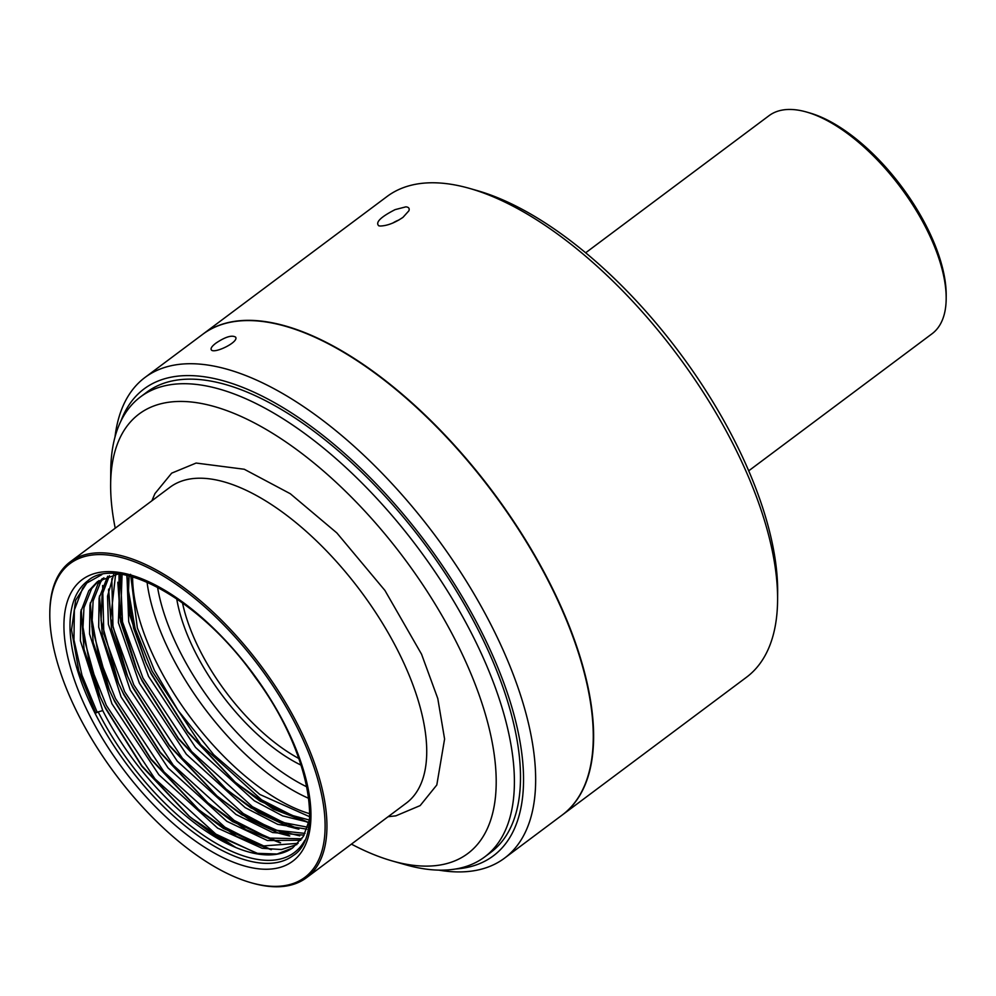 <?xml version="1.0" encoding="UTF-8"?>
<svg xmlns="http://www.w3.org/2000/svg" width="996" height="996" viewBox="0 0 996 996"><rect width="100%" height="100%" fill="white"/><g stroke="black" fill="none" stroke-linecap="round" stroke-linejoin="round"><path stroke-width="1.49" d="M115.225 528.204A274.41 125.857 53.2 0 1 110.643 484.43A274.41 125.857 53.2 0 1 185.592 401.562A274.41 125.857 53.2 0 1 465.916 662.128A274.41 125.857 53.2 0 1 392.113 860.918A274.41 125.857 53.2 0 1 351.426 844.135M110.643 484.43L110.755 470.585A287.271 131.758 53.2 0 1 140.536 396.856A287.271 131.758 53.2 0 1 189.228 383.834A287.271 131.758 53.2 0 1 447.403 590.865A287.271 131.758 53.2 0 1 484.579 857.008A287.271 131.758 53.2 0 1 405.422 864.715L392.113 860.918M140.536 396.856L146.649 392.287A287.271 131.758 53.2 0 1 195.328 379.264A287.271 131.758 53.2 0 1 453.504 586.308A287.271 131.758 53.2 0 1 490.679 852.452L484.579 857.008M49.8 613.835L49.812 612.44A197.233 90.462 53.2 0 1 70.255 561.819L170.042 487.218A197.233 90.462 53.2 0 1 360.602 591.014A197.233 90.462 53.2 0 1 406.244 803.15L306.457 877.75A197.233 90.462 53.2 0 1 252.125 883.041L250.793 882.655A195.951 89.877 -126.8 0 0 296.397 725.897A195.951 89.877 -126.8 0 0 143.524 565.516A195.951 89.877 -126.8 0 0 49.8 613.835A195.951 89.877 -126.8 0 0 78.497 715.053A195.951 89.877 -126.8 0 0 250.793 882.655M309.395 820.044L284.134 813.271L257.093 798.668L234.483 781.648L187.634 732.097L151.342 674.267L145.976 662.801L133.589 628.103L128.26 595.919A165.075 75.708 53.2 0 1 129.032 575.887M118.263 573.97L97.434 581.652L88.806 590.753L80.763 611.843L80.39 640.789L102.762 710.596A165.075 75.708 -126.8 0 0 292.612 847.945L277.137 854.008L257.454 853.36L211.314 832.893L188.705 815.873L141.855 766.31L105.576 708.492L100.21 697.026L82.705 633.568L83.963 607.722L91.62 588.661L98.878 580.631M298.128 843.313L263.741 845.915L220.477 826.045L197.868 809.026L151.006 759.475L114.727 701.645L109.361 690.178L91.856 626.721L93.114 600.874L100.77 581.813L103.895 577.78M301.863 838.781L268.982 838.084L229.628 819.198L207.019 802.178L160.169 752.627L123.878 694.797L118.512 683.331L101.069 620.52L102.115 594.811L109.46 575.676M305.013 833.403L274.161 830.042L238.779 812.363L216.169 795.343L169.32 745.78L133.041 687.95L127.675 676.483L110.693 618.404L115.586 574.306M307.54 827.178L279.229 821.775L247.929 805.515L225.333 788.496L178.471 738.932L142.191 681.115L136.826 669.648L120.591 616.96L122.072 574.468M296.895 844.533L281.42 849.538L262.147 848.293L217.663 828.149L158.887 774.776L111.913 703.749L89.54 633.942L89.926 605.008L97.957 583.917L102.302 578.576M300.767 840.263L267.376 840.512L226.814 821.302L168.038 767.928L121.076 696.901L98.691 627.094L99.077 598.16L107.693 576.236M304.104 835.146L272.58 832.532L235.965 814.454L177.201 761.081L130.227 690.054L108.377 624.28L107.543 596.156L113.644 574.642M306.83 829.182L277.685 824.339L245.128 807.619L186.352 754.246L139.378 683.219L118.387 622.637L120.043 574.182M308.897 822.335L282.64 815.911L254.279 800.772L195.502 747.398L148.541 676.371L128.708 621.678L126.965 575.402L129.804 614.993L145.976 662.801M70.255 561.819A197.233 90.462 53.2 0 1 260.815 665.614A197.233 90.462 53.2 0 1 306.457 877.75M298.925 758.541A136.601 62.648 53.2 0 1 199.984 650.525A136.601 62.648 53.2 0 1 182.467 602.767M301.19 765.214A139.079 63.794 53.2 0 1 195.552 652.741A139.079 63.794 53.2 0 1 176.703 598.708M309.694 813.72A173.653 79.643 53.2 0 1 158.028 665.477A173.653 79.643 53.2 0 1 132.593 576.833M130.576 574.319L137.336 627.928L154.455 670.42L178.11 710.472L213.742 754.731L259.894 794.497L309.632 816.72M128.26 595.919L129.144 575.912M102.762 710.596L98.206 711.903A3.436 1.083 -26.9 0 0 95.728 713.036L78.821 671.018L71.55 629.97L75.634 600.239L86.826 583.021L101.853 574.63M304.801 840.338A169.793 77.875 53.2 0 1 211.09 840.313A169.793 77.875 53.2 0 1 98.206 711.903L95.728 713.036M309.47 819.633L303.369 836.428L292.612 847.945M398.836 220.066A9.064 2.864 -26.9 0 0 392.947 222.992M395.138 209.621C380.621 217.041 375.168 222.444 378.779 225.806L380.223 226.017C387.108 225.831 394.702 222.942 402.982 217.352L408.908 210.779C409.73 208.413 408.709 207.106 405.858 206.857L395.138 209.621M748.693 470.834L932.057 333.747A136.128 62.437 -126.8 0 0 946.175 298.8A136.128 62.437 -126.8 0 0 806.536 112.025A136.128 62.437 -126.8 0 0 792.094 109.51A136.128 62.437 -126.8 0 0 769.024 115.685L585.673 252.772M285.64 326.315A299.709 137.46 53.2 0 1 285.852 326.377A299.709 137.46 53.2 0 1 549.394 582.747A299.709 137.46 53.2 0 1 593.28 737.563A299.709 137.46 53.2 0 1 593.28 737.799M202.873 334.195A300.132 137.66 53.2 0 1 203.022 334.071A300.132 137.66 53.2 0 1 253.893 320.475A300.132 137.66 53.2 0 1 523.622 536.782A300.132 137.66 53.2 0 1 562.466 814.84A300.132 137.66 53.2 0 1 562.304 814.952M562.466 814.84L746.465 677.268A300.132 137.66 -126.8 0 0 777.59 600.227A300.132 137.66 -126.8 0 0 469.726 188.456A300.132 137.66 -126.8 0 0 437.891 182.903A300.132 137.66 -126.8 0 0 387.033 196.511L203.022 334.071M946.175 298.8L946.2 295.575A133.128 61.055 -126.8 0 0 809.648 112.922L806.536 112.025M777.59 600.227L777.652 592.383A292.849 134.311 -126.8 0 0 477.271 190.609L469.726 188.456M215.883 343.172C212.21 345.973 210.642 348.09 211.177 349.559C212.82 354.7 239.202 342.25 235.629 337.146C231.931 334.843 225.345 336.847 215.883 343.172M438.788 870.131A300.132 137.66 -126.8 0 0 504.486 858.191L562.155 815.064A300.132 137.66 -126.8 0 0 593.267 738.036A300.132 137.66 -126.8 0 0 285.416 326.252A300.132 137.66 -126.8 0 0 202.723 334.307L145.043 377.422A300.132 137.66 -126.8 0 0 115.001 437.045M504.486 858.191A300.132 137.66 -126.8 0 0 435.015 535.375A300.132 137.66 -126.8 0 0 145.043 377.422M455.533 869.01A291.567 133.725 -126.8 0 0 425.765 542.297A291.567 133.725 -126.8 0 0 120.815 421.308M89.702 715.601A175.794 80.626 53.2 0 1 170.963 594.064A175.794 80.626 53.2 0 1 301.676 851.729A175.794 80.626 53.2 0 1 89.702 715.601M308.76 798.381A173.653 79.643 53.2 0 1 171.449 655.43A173.653 79.643 53.2 0 1 147.047 582.062M306.893 786.89A166.793 76.493 53.2 0 1 180.151 651.969A166.793 76.493 53.2 0 1 157.53 587.105M97.16 712.215L81.996 675.313L73.978 639.98L74.351 610.038L82.668 588.213L86.951 582.897M258.624 854.157L215.821 834.088L154.965 778.86L106.323 705.367L89.466 663.075L82.357 623.608M259.62 844.869L224.984 827.24L164.116 772.025L115.474 698.52L98.629 656.227L91.52 616.773M268.771 838.022L234.135 820.405L173.267 765.177L124.624 691.672L103.833 633.917L102.625 585.524M299.721 835.856L272.58 829.182L243.285 813.558L182.43 758.33L133.788 684.837L112.996 627.069L111.789 578.676M287.085 824.339L252.436 806.71L191.581 751.482L142.938 677.99L122.508 621.902L120.429 574.231M296.235 817.492L261.599 799.863L200.731 744.647L152.089 671.142L135.132 628.476L128.111 588.736M95.13 713.447A171.511 78.659 53.2 0 1 87.797 580.83C116.781 554.349 200.955 599.443 255.275 677.429C309.532 750.063 324.957 836.018 293.198 855.552A171.511 78.659 53.2 0 1 95.13 713.447M236.152 847.683L214.24 835.271L190.746 817.592L235.915 847.596M189.713 816.72L141.806 765.737L104.729 706.55L99.675 695.818M81.049 610.299L84.05 649.33L99.127 694.586L84.025 649.193L81.199 609.602M271.46 849.663L223.39 828.435L199.897 810.744L236.737 836.478L270.825 849.613M198.876 809.873L150.969 758.89L113.893 699.702L108.838 688.971M90.213 603.452L93.201 642.482L108.29 687.738L93.188 642.358L90.35 602.754M280.611 842.815L232.541 821.588L209.048 803.897L245.888 829.643L279.976 842.765M208.027 803.025L160.119 752.055L123.043 692.867L117.989 682.123M99.363 596.616L102.364 635.635L117.441 680.903L102.339 635.51L99.5 595.907M289.774 835.968L241.704 814.74L218.199 797.061L249.05 819.359L278.382 833.079L289.126 835.918M217.178 796.19L169.27 745.207L132.194 686.02L127.139 675.288M108.514 589.769L111.515 628.8L126.592 674.055L111.49 628.663L108.664 589.059M298.925 829.133L250.855 807.893L227.362 790.214L258.45 812.661L287.981 826.381L298.29 829.07M226.341 789.342L178.433 738.36L141.357 679.172L136.29 668.441M118.997 574.057L119.545 616.275L135.755 667.208L120.641 621.815L117.814 582.224M308.075 822.285L260.006 801.058L236.513 783.366L273.352 809.101L307.44 822.235M235.492 782.495L187.584 731.512L150.508 672.325L145.453 661.593M126.828 576.074L129.816 615.105L144.906 660.36M190.746 817.592L188.705 815.873M99.127 694.586L100.21 697.026M199.897 810.744L197.868 809.026M108.29 687.738L109.361 690.178M209.048 803.897L207.019 802.178M117.441 680.903L118.512 683.331M218.199 797.061L216.169 795.343M126.592 674.055L127.675 676.483M227.362 790.214L225.333 788.496M135.755 667.208L136.826 669.648M236.513 783.366L234.483 781.648M151.902 500.776L154.94 493.593L171.673 473.15L196.125 463.053L244.269 469.253L290.297 493.73L336.847 532.935L384.929 590.454L421.545 654.185L437.779 698.507L444.59 739.02L436.808 784.973L420.15 805.602L395.86 815.836L388.104 816.708"/></g></svg>
